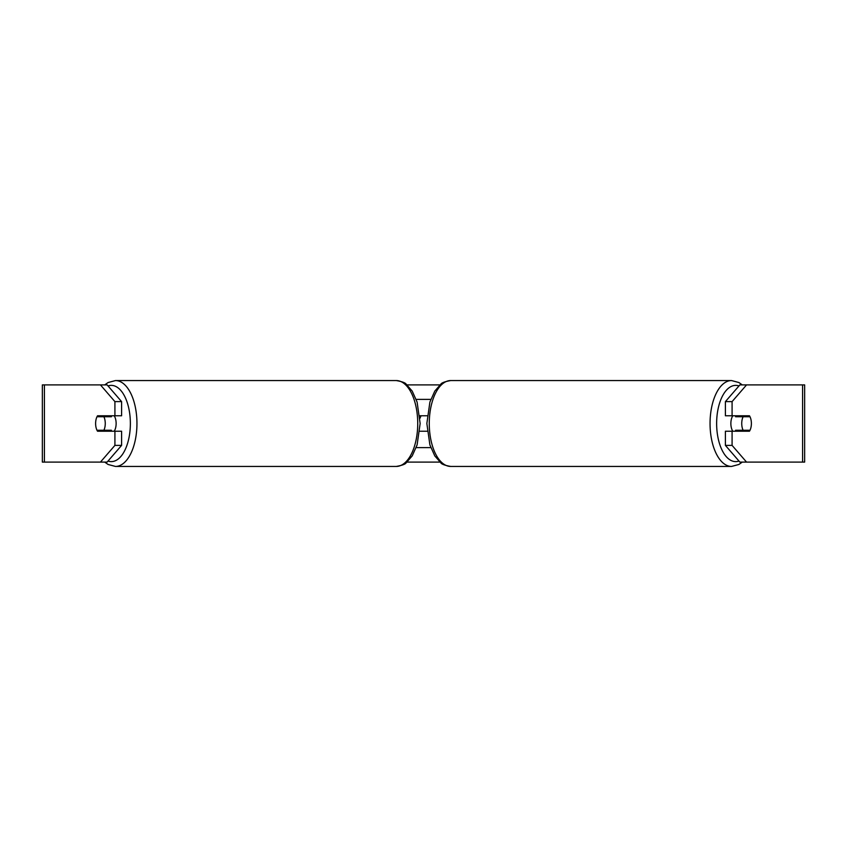<?xml version="1.0" encoding="UTF-8"?>
<svg xmlns="http://www.w3.org/2000/svg" width="847" height="847" viewBox="0 0 847 847"><rect width="100%" height="100%" fill="white"/><g stroke="black" fill="none" stroke-linecap="round" stroke-linejoin="round"><path stroke-width="1.27" d="M419.773 431.218L427.227 431.218M416.195 447.618L430.805 447.618M427.227 415.782L419.773 415.782M416.195 399.382L430.805 399.382M114.197 431.218A9.645 4.828 -90 0 0 116.134 423.5A9.645 4.828 -90 0 0 114.197 415.782M103.885 430.255A9.645 4.828 -90 0 0 105.261 423.5A9.645 4.828 -90 0 0 103.885 416.745L96.992 416.745A9.645 4.828 -90 0 0 95.616 423.5A9.645 4.828 -90 0 0 96.992 430.255L111.412 430.255A9.645 4.828 -90 0 1 110.862 431.218M104.52 430.255A9.645 4.828 -90 0 0 105.07 431.218M103.885 416.745L111.412 416.745A9.645 4.828 -90 0 0 110.862 415.782M105.07 415.782A9.645 4.828 -90 0 0 104.52 416.745M100.444 462.102L114.917 445.384L121.597 445.384L107.124 462.102L44.415 462.102L44.415 384.898L107.124 384.898L121.597 401.616L114.917 401.616L100.444 384.898L104.721 384.898L108.088 382.537L115.478 380.557A42.943 21.471 90 0 1 136.949 423.5A42.943 21.471 90 0 1 115.478 466.443L108.088 464.463L104.721 462.102M407.026 384.898L439.974 384.898M407.026 462.102L439.974 462.102M731.522 466.443L450.731 466.443A42.943 21.471 -90 0 1 429.27 423.5A42.943 21.471 -90 0 1 450.731 380.557L731.522 380.557A42.943 21.471 90 0 0 710.051 423.5A42.943 21.471 90 0 0 731.522 466.443L738.912 464.463L742.279 462.102L746.556 462.102L739.876 462.102L725.403 445.384L725.403 431.218L732.083 431.218L732.083 445.384L746.556 462.102L802.585 462.102L802.585 384.898L746.556 384.898L732.083 401.616L725.403 401.616L739.876 384.898L746.556 384.898M419.974 418.27L421.033 415.782M44.415 384.898L42.35 384.898L42.35 462.102L44.415 462.102M802.585 384.898L804.65 384.898L804.65 462.102L802.585 462.102M725.403 401.616L725.403 415.782L732.083 415.782L732.083 401.616M732.083 415.782L749.457 415.782A9.645 4.828 -90 0 1 749.457 431.218L732.083 431.218M725.403 445.384L732.083 445.384M742.766 415.782A9.645 4.828 -90 0 1 743.317 416.745M743.317 430.255A9.645 4.828 -90 0 1 742.766 431.218M104.234 415.782A9.645 4.828 -90 0 0 103.683 416.745M103.683 430.255A9.645 4.828 -90 0 0 104.234 431.218M121.597 445.384L121.597 431.218L114.917 431.218L114.917 445.384M114.917 401.616L114.917 415.782L121.597 415.782L121.597 401.616M114.917 415.782L97.543 415.782A9.645 4.828 -90 0 0 95.616 423.5A9.645 4.828 -90 0 0 97.543 431.218L114.917 431.218M732.803 431.218A9.645 4.828 -90 0 1 730.866 423.5A9.645 4.828 -90 0 1 732.803 415.782M741.739 423.5A9.645 4.828 -90 0 1 743.115 416.745L750.008 416.745A9.645 4.828 -90 0 1 751.384 423.5A9.645 4.828 -90 0 1 750.008 430.255L743.115 430.255A9.645 4.828 -90 0 1 741.739 423.5M736.138 415.782A9.645 4.828 -90 0 0 735.588 416.745L743.115 416.745M741.93 415.782A9.645 4.828 -90 0 1 742.48 416.745M742.48 430.255A9.645 4.828 -90 0 1 741.93 431.218M736.138 431.218A9.645 4.828 -90 0 1 735.588 430.255L743.115 430.255M108.035 461.054A38.115 19.058 -90 0 0 130.364 423.5A38.115 19.058 -90 0 0 108.035 385.946M115.478 466.443L396.269 466.443A42.943 21.471 -90 0 0 417.73 423.5A42.943 21.471 -90 0 0 396.269 380.557L115.478 380.557M738.965 461.054A38.115 19.058 -90 0 1 716.636 423.5A38.115 19.058 -90 0 1 738.965 385.946M396.269 466.443C402.177 465.384 405.501 464.156 406.221 462.758L412.203 455.908L417.105 444.897L420.144 423.5L417.105 402.103L412.203 391.092L406.221 384.242C405.501 382.844 402.177 381.616 396.269 380.557M731.522 380.557L738.912 382.537L742.279 384.898M450.731 380.557C444.823 381.616 441.499 382.844 440.779 384.242L434.797 391.092L429.895 402.103L426.856 423.5L429.895 444.897L434.797 455.908L440.779 462.758C441.499 464.156 444.823 465.384 450.731 466.443"/></g></svg>
